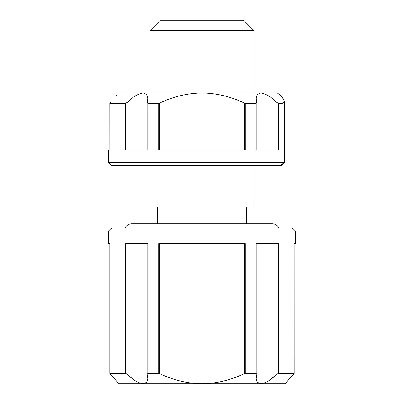 <?xml version="1.0" encoding="UTF-8"?>
<svg xmlns="http://www.w3.org/2000/svg" width="404" height="404" viewBox="0 0 404 404"><rect width="100%" height="100%" fill="white"/><g stroke="black" fill="none" stroke-linecap="round" stroke-linejoin="round"><path stroke-width="0.61" d="M284.36 162.524L281.245 165.64L111.62 165.64L108.504 162.524L284.36 162.524L284.36 102.066C284.194 100.495 283.138 98.49 281.199 96.036L277.331 92.92L281.199 96.036M280.27 165.64L282.972 162.524L282.972 103.308L284.36 102.066M116.226 96.031L116.695 95.485M110.883 101.939L109.843 103.308L109.843 150.056L108.504 150.056L108.504 162.524M109.843 150.056L109.817 103.278L125.674 103.308L127.942 101.939L127.942 150.056M276.058 150.056L276.058 101.939L278.326 103.308L278.326 150.056L256 150.056L256 103.308L256.878 102.444L256.202 98.172L257.232 94.516L260.767 92.92L277.331 92.92M256 103.308L245.289 103.308L245.289 150.056L158.711 150.056L158.711 103.308L148 103.308L148 150.056L125.674 150.056L125.674 103.308M118.892 92.92L260.767 92.92C266.13 93.874 271.225 96.884 276.058 101.939M282.972 103.308L278.326 103.308M158.711 103.308L159.676 103.076C172.993 96.652 187.102 93.268 202 92.92C216.756 93.238 230.866 96.622 244.324 103.076L245.289 103.308M148 103.308L147.122 102.449L147.798 98.172L146.768 94.516L143.233 92.92C137.87 93.874 132.775 96.884 127.942 101.939M294.157 243.556L294.183 373.442L285.108 383.8L134.476 383.8L143.233 383.8L146.768 382.204L147.798 378.548L147.122 374.271L148 373.412L158.711 373.412L158.711 243.556L245.289 243.556L245.289 373.412L256 373.412L256 243.556L278.326 243.556L278.326 373.412L294.157 373.412L294.157 243.556L295.496 243.556L295.496 231.088L108.504 231.088L108.504 243.556L109.843 243.556L109.817 373.442L109.817 243.556M150.056 30.588L160.444 20.2L243.556 20.2L253.944 30.588L150.056 30.588L150.056 92.92M150.056 165.64L150.056 207.196L253.944 207.196L253.944 165.64M108.504 231.088L111.62 227.972L292.38 227.972L295.496 231.088M127.942 243.556L127.942 374.781L125.674 373.412L125.674 243.556L148 243.556L148 373.412M127.942 374.781C132.775 379.836 137.87 382.846 143.233 383.8L118.892 383.8L109.817 373.442M279.012 227.972A7.792 7.792 0 0 0 272.124 223.816L131.876 223.816A7.792 7.792 0 0 0 124.987 227.972M131.497 377.967L128.588 375.402M159.676 243.556L159.676 373.644C172.993 380.068 187.102 383.452 202 383.8C216.756 383.482 230.866 380.098 244.324 373.644L244.324 243.556M256 373.412L256.878 374.271L256.202 378.548L257.232 382.204L260.767 383.8C266.13 382.846 271.225 379.836 276.058 374.781L269.524 380.214M285.779 383.007L287.673 380.805M278.326 373.412L276.058 374.781L276.058 243.556M245.289 373.412L244.324 373.644M159.676 373.644L158.711 373.412M109.843 243.556L109.843 373.412L125.674 373.412M159.676 103.076L159.676 150.056M244.324 150.056L244.324 103.076M147.122 102.449L147.122 150.056M256.878 150.056L256.878 102.444M253.944 30.588L253.944 92.92M246.672 207.196L246.672 223.816L272.124 223.816M157.328 207.196L157.328 223.816L131.876 223.816M256.878 374.271L256.878 243.556M147.122 243.556L147.122 374.271"/></g></svg>
